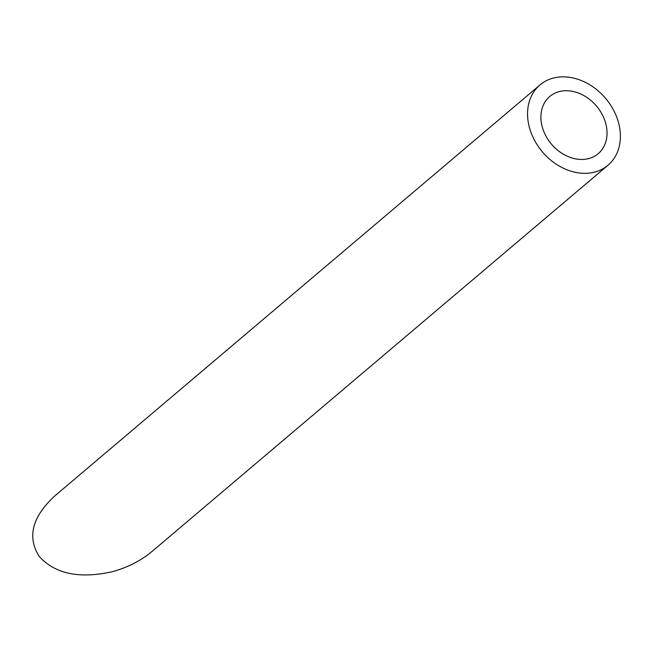 <?xml version="1.0" encoding="UTF-8"?>
<svg xmlns="http://www.w3.org/2000/svg" width="653" height="653" viewBox="0 0 653 653"><rect width="100%" height="100%" fill="white"/><g stroke="black" fill="none" stroke-linecap="round" stroke-linejoin="round"><path stroke-width="0.98" d="M579.774 159.405A37.482 29.499 49.7 0 0 598.197 153.692A37.482 29.499 49.7 0 0 596.475 106.023A37.482 29.499 49.7 0 0 549.736 96.489A37.482 29.499 49.7 0 0 544.937 134.094A37.482 29.499 49.7 0 0 579.774 159.405M582.117 173.257A52.607 41.4 49.7 0 0 607.976 165.233A52.607 41.4 49.7 0 0 605.56 98.334A52.607 41.4 49.7 0 0 539.966 84.947A52.607 41.4 49.7 0 0 533.223 137.726A52.607 41.4 49.7 0 0 582.117 173.257M607.976 165.233L152.255 551.271C140.73 560.886 127.139 567.767 111.492 571.914C78.866 578.933 54.738 573.726 39.107 556.291C27.075 537.035 32.185 517.013 54.436 496.239L539.966 84.947"/></g></svg>
